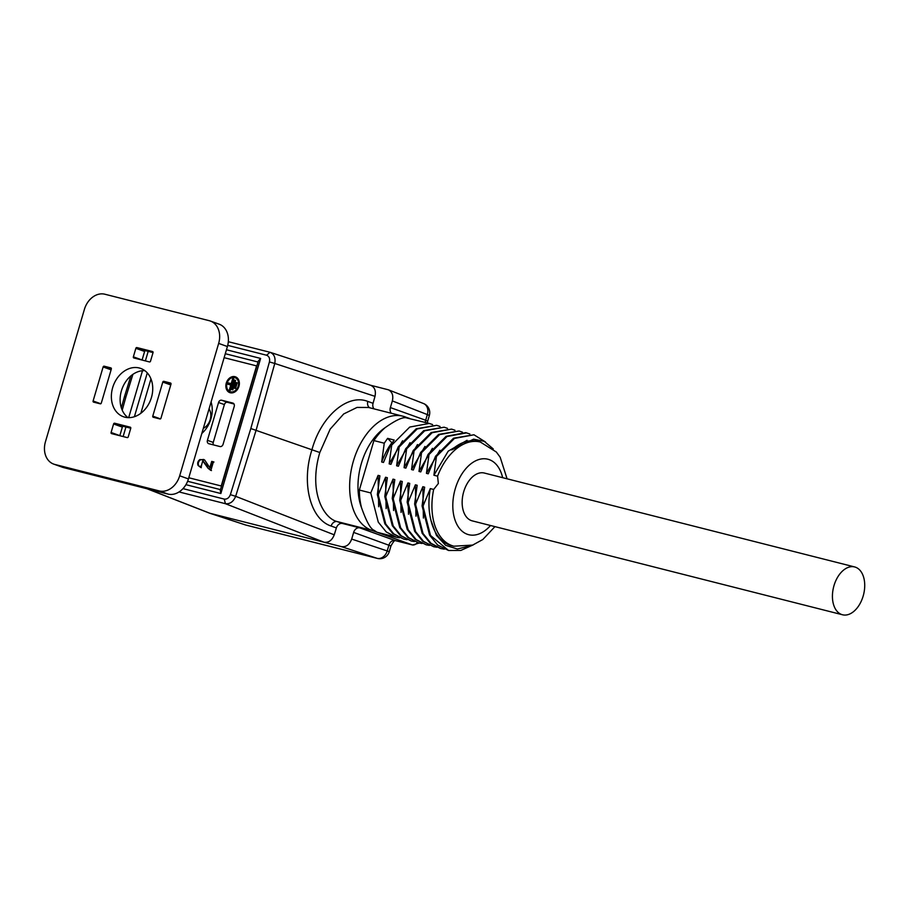 <?xml version="1.0" encoding="UTF-8"?>
<svg xmlns="http://www.w3.org/2000/svg" width="909" height="909" viewBox="0 0 909 909"><rect width="100%" height="100%" fill="white"/><g stroke="black" fill="none" stroke-linecap="round" stroke-linejoin="round"><path stroke-width="1.36" d="M203.332 428.344A12.34 9.601 -70.3 0 0 209.047 408.914M841.62 614.495A24.668 15.453 -75.8 0 1 833.792 586.339A24.668 15.453 -75.8 0 1 854.642 566.943A24.668 15.453 -75.8 0 1 863.55 594.656A24.668 15.453 -75.8 0 1 842.507 614.768A24.668 15.453 -75.8 0 1 841.62 614.495M854.642 566.943L484.361 473.044A24.668 15.453 104.2 0 0 463.715 491.724A24.668 15.453 104.2 0 0 471.339 520.596A24.668 15.453 104.2 0 0 472.237 520.868L842.507 614.768M244.919 524.754A9.863 7.692 -71.8 0 0 245.294 524.891A9.863 7.692 -71.8 0 0 245.691 525.016L377.133 558.342L341.443 546.639C346.136 547.218 349.556 544.696 351.692 539.071L353.646 532.413A5.92 4.613 109.7 0 1 359.794 527.868L342.488 523.482A5.92 4.613 -70.3 0 0 336.375 527.924L331.126 526.038C310.355 519.357 301.163 483.19 311.832 450.125C320.786 416.538 347.443 393.336 367.804 401.414L373.054 403.301A5.92 4.613 -70.3 0 0 374.042 408.88M378.655 506.733L378.099 475.362L370.77 492.939L359.35 490.042A59.21 37.076 104.2 0 0 361.543 507.767C366.418 521.505 370.554 528.993 373.951 530.22A5.92 4.613 109.7 0 1 371.701 530.333A59.21 37.076 -75.8 0 1 352.919 462.761A59.21 37.076 -75.8 0 1 402.948 416.208L368.497 407.471L357.044 407.425L343.693 413.959L330.149 429.162L319.809 452.512L250.816 428.537L269.428 361.941C270.075 358.521 269.132 356.283 266.598 355.237L227.716 345.375M319.809 452.512C308.049 492.326 324.104 518.641 337.239 521.596L342.488 523.482M182.993 488.633L224.25 499.098L225.432 503.711C230 504.165 233.408 501.7 235.67 496.325L230.375 494.655L250.816 428.537M224.25 499.098C227 499.405 229.045 497.927 230.375 494.655M266.598 355.237L270.007 352.272C274.177 354.033 275.768 357.76 274.768 363.475L269.428 361.941M132.896 374.36L125.942 396.869L124.488 396.585L121.329 407.857M220.853 493.53L220.273 490.303L258.304 361.1L260.622 358.43L220.853 493.53L185.936 484.679M425.378 422.446A5.92 4.613 109.7 0 1 425.673 420.253L427.684 421.151L429.343 415.493L427.344 414.595A9.863 7.67 -68.7 0 0 423.469 403.516L388.382 389.802L370.474 385.223M391.347 413.265A5.92 4.613 109.7 0 1 390.381 407.584L392.347 400.926C393.552 395.529 392.233 391.813 388.382 389.802M370.281 385.166L370.667 385.28C374.69 387.132 376.133 390.825 374.997 396.347L274.768 363.475L256.133 430.127L235.704 496.189M235.67 496.325L334.239 534.822C332.069 540.344 328.672 542.809 324.047 542.23L209.627 513.199L146.997 488.747M373.951 530.22L376.951 532.219L396.392 537.264L386.268 531.97L378.28 522.141L370.77 492.939M391.711 445.103L409.72 427.06L429.23 423.435L406.971 418.026C403.653 416.504 396.369 419.719 385.121 427.673A59.21 37.076 104.2 0 0 373.906 440.581L384.257 443.206L381.7 461.999C385.075 453.33 388.484 446.921 391.915 442.751L387.609 438.365L394.176 440.036L390.825 444.876L391.711 445.103L389.166 463.885L402.562 440.774M378.099 475.362L379.894 475.816L377.337 494.61L384.848 523.811L392.836 533.628L403.846 539.162L393.733 533.856L385.746 524.038L378.224 494.837L377.337 494.61M386.109 508.62L385.552 477.248L378.224 494.837M385.552 477.248L387.348 477.702L384.791 496.496L392.302 525.697L400.29 535.526L411.311 541.048L401.187 535.753L393.199 525.925L385.689 496.723L384.791 496.496M393.574 510.517L393.018 479.145L385.689 496.723M393.018 479.145L394.801 479.6L392.245 498.393L399.767 527.595L407.755 537.412L418.765 542.934L408.652 537.639L400.653 527.822L393.142 498.621L392.245 498.393M401.028 512.403L400.471 481.031L393.142 498.621M400.471 481.031L402.267 481.486L399.71 500.28L407.221 529.481L415.208 539.31L426.219 544.832L416.106 539.537L408.118 529.708L400.596 500.507L399.71 500.28M408.482 514.301L407.925 482.929L400.596 500.507M407.925 482.929L409.72 483.383L407.164 502.166L414.674 531.379L422.674 541.196L433.684 546.718L423.56 541.423L415.572 531.606L408.061 502.393L407.164 502.166M415.947 516.187L415.39 484.815L408.061 502.393M415.39 484.815L417.174 485.27L414.629 504.063L422.14 533.265L430.127 543.093L440.24 548.377M423.401 518.073L422.844 486.713L415.515 504.29L414.629 504.063M422.844 486.713L424.639 487.167L422.083 505.949L429.593 535.151L437.581 544.98L448.591 550.502L430.502 535.446L422.98 506.177L422.083 505.949M470.135 545.9L457.352 549.002L445.637 545.332L436.468 535.424L430.957 520.357C428.503 510.517 428.275 499.927 430.309 488.599L422.98 506.177M430.309 488.599L433.661 489.451L438.354 483.497L437.57 476.168L433.911 475.237L448.194 451.171L467.078 440.297M389.166 463.885L390.95 464.34L398.278 446.762L399.176 446.989L396.619 465.783L398.403 466.237L405.732 448.66L406.63 448.876L404.073 467.669L405.868 468.124L413.197 450.546L414.084 450.773L411.538 469.567L413.322 470.021L420.651 452.432L421.549 452.659L418.992 471.453L420.776 471.907L428.105 454.33L429.003 454.557L426.446 473.35L428.241 473.805L435.57 456.216L436.468 456.443L433.911 475.237M381.7 461.999L383.496 462.454L390.825 444.876M359.35 490.042L373.906 440.581M473.362 544.821L460.818 550.434L448.569 550.49M437.57 476.168A53.733 33.656 -75.8 0 1 480.316 442.024L477.702 441.365A53.733 33.656 -75.8 0 0 451.693 449.91L473.589 439.161L484.258 441.354L493.257 448.932M373.054 403.301L374.997 396.347M334.239 534.822L336.375 527.924M433.661 489.451A53.733 33.656 -75.8 0 0 453.898 546.207L451.284 545.536A53.733 33.656 -75.8 0 1 430.957 520.357M235.101 388.393L237.192 382.894M235.545 388.507L237.215 382.837L236.17 382.575L234.499 388.245L235.545 388.507M236.17 382.575L236.749 382.78M232.374 389.734L235.59 380.451M232.829 389.847L235.601 380.394L234.567 380.132L231.784 389.586L232.829 389.847M234.567 380.132L235.147 380.337M228.545 384.393L228.92 383.132L231.784 383.859L233.704 378.962M229.943 390.131L231.397 385.177L230.818 384.973L229.341 389.984L230.386 390.245L233.727 378.905L232.681 378.633L231.204 383.643L228.329 382.916L227.943 384.246L230.818 384.973M228.329 382.916L228.92 383.132M231.204 383.643L231.784 383.859M232.681 378.633L233.261 378.848M201.321 465.874L202.764 460.908L208.127 468.351L210.877 470.373L213.399 461.829L211.706 461.397L209.843 467.737L210.422 467.953L212.297 461.602L213.979 462.033M201.355 467.692L198.651 465.658C197.798 463.317 198.401 461.363 200.469 459.795L203.741 459.454M208.127 468.351L207.161 465.931L203.048 461.033M211.467 470.578L208.706 468.555M210.297 470.089L210.877 470.373M206.582 465.726L207.161 465.942M209.843 467.737L204.616 459.954L199.889 459.579C197.821 461.147 197.219 463.101 198.071 465.442L200.764 467.487L201.434 465.897M211.706 461.397L212.297 461.602M227.023 383.303A7.397 5.761 109.7 0 1 235.113 377.746A7.397 5.761 109.7 0 1 238.033 386.666A7.397 5.761 109.7 0 1 230.113 391.677A7.397 5.761 109.7 0 1 227.023 383.303M230.409 391.779A7.397 5.761 -70.3 0 0 230.693 391.893A7.397 5.761 -70.3 0 0 238.612 386.87A7.397 5.761 -70.3 0 0 235.692 377.962A7.397 5.761 -70.3 0 0 235.397 377.86M230.068 392.711A8.386 6.533 109.7 0 1 227.011 382.825A8.386 6.533 109.7 0 1 235.556 376.883A8.386 6.533 109.7 0 1 235.738 376.94M234.977 376.678A8.386 6.533 -70.3 0 0 226.364 382.803A8.386 6.533 -70.3 0 0 229.772 392.608A8.386 6.533 -70.3 0 0 238.76 386.927A8.386 6.533 -70.3 0 0 235.442 376.826A8.386 6.533 -70.3 0 0 234.977 376.678M476.339 441.07L477.236 441.388M223.08 444.285A2.966 2.307 109.7 0 1 220.012 446.558L208.82 443.717A2.966 2.307 109.7 0 1 208.661 443.672A2.966 2.307 109.7 0 1 207.422 440.32L218.558 402.494A2.966 2.307 109.7 0 1 221.626 400.221L232.818 403.062A2.966 2.307 109.7 0 1 232.977 403.107A2.966 2.307 109.7 0 1 234.215 406.459L223.08 444.285M207.422 440.32L213.251 442.41A2.966 2.307 -70.3 0 0 213.479 444.899M233.988 403.971L227.455 402.312A2.966 2.307 -70.3 0 0 224.387 404.585L218.558 402.494M201.832 433.434A25.657 19.964 -70.3 0 0 211.081 402.005M213.251 442.41L224.387 404.585M341.443 546.639L324.047 542.23L225.432 503.711M399.585 537.81L396.392 537.253M384.257 443.206L387.609 438.365M429.23 423.435L432.582 424.571M399.176 446.989L417.186 428.957L436.684 425.321L440.036 426.469M396.619 465.783L410.027 442.66M406.63 448.876L424.639 430.843L444.149 427.219L447.501 428.355M404.073 467.669L417.481 444.558M414.084 450.773L432.093 432.741L451.603 429.105L454.954 430.252M411.538 469.567L424.935 446.444M421.549 452.659L439.558 434.627L459.056 431.002L462.408 432.139M418.992 471.453L432.4 448.342M429.003 454.557L447.012 436.513L466.522 432.889L469.873 434.036M426.446 473.35L439.854 450.228M436.468 456.443L454.466 438.411L473.975 434.786L485.531 442.024M436.684 425.321L416.288 428.73L398.278 446.762M444.149 427.207L423.742 430.616L405.732 448.66M451.603 429.105L431.207 432.514L413.197 450.546M459.056 430.991L438.661 434.4L420.651 452.432M465.624 432.661L446.114 436.297L428.105 454.33M473.975 434.775L453.58 438.183L435.57 456.216M444.331 549.161L441.138 548.604L431.025 543.321L423.026 533.492L415.515 504.29M436.877 547.263L433.684 546.707M429.412 545.377L426.219 544.821M421.958 543.48L418.765 542.934M414.504 541.594L411.311 541.037M407.039 539.696L403.846 539.151M170.528 383.03A0.989 0.773 109.7 0 1 170.994 384.155L160.973 418.197A0.989 0.773 109.7 0 1 159.95 418.958L153.235 417.254A0.989 0.773 109.7 0 1 152.769 416.117L162.791 382.075A0.989 0.773 109.7 0 1 163.813 381.326L170.642 383.064M150.508 361.18A0.989 0.773 109.7 0 1 149.485 361.941L133.828 357.964A0.989 0.773 109.7 0 1 133.362 356.828L135.861 348.317A0.989 0.773 109.7 0 1 136.884 347.568L152.542 351.533A0.989 0.773 109.7 0 1 153.019 352.669L150.508 361.18M136.884 347.568L145.633 350.704A0.989 0.773 -70.3 0 0 144.611 351.465L135.861 348.317M133.362 356.828L142.099 359.975A0.989 0.773 -70.3 0 0 142.077 360.055M130.282 427.185A0.989 0.773 109.7 0 1 130.748 428.321L128.249 436.831A0.989 0.773 109.7 0 1 127.215 437.593L111.557 433.616A0.989 0.773 109.7 0 1 111.091 432.479L113.591 423.969A0.989 0.773 109.7 0 1 114.625 423.219L130.385 427.219M114.625 423.219L123.374 426.355A0.989 0.773 -70.3 0 0 122.34 427.116L113.591 423.969M111.091 432.479L119.84 435.627A0.989 0.773 -70.3 0 0 119.818 435.706M93.582 402.13A0.989 0.773 109.7 0 1 93.104 400.994L103.126 366.952A0.989 0.773 109.7 0 1 104.149 366.191L110.864 367.895A0.989 0.773 109.7 0 1 111.33 369.031L101.308 403.073A0.989 0.773 109.7 0 1 100.285 403.823L93.582 402.13M151.439 397.494A25.657 19.964 -70.3 0 0 140.725 368.429A25.657 19.964 -70.3 0 0 113.261 385.825A25.657 19.964 -70.3 0 0 123.385 416.72A25.657 19.964 -70.3 0 0 151.439 397.494M84.412 309.355L45.45 441.751A19.737 15.362 -70.3 0 0 53.699 464.101A19.737 15.362 -70.3 0 0 54.801 464.442L159.211 490.917A19.737 15.362 -70.3 0 0 179.687 475.793L218.66 343.409A19.737 15.362 -70.3 0 0 210.411 321.047A19.737 15.362 -70.3 0 0 209.309 320.707L104.899 294.232A19.737 15.362 -70.3 0 0 84.412 309.355M144.861 370.656A25.657 19.964 -70.3 0 0 122.011 388.972A25.657 19.964 -70.3 0 0 127.999 417.629M119.84 435.627L122.34 427.116M123.374 426.355L130.771 428.23M142.099 359.975L144.611 351.465M145.633 350.704L153.042 352.578M53.699 464.101L62.448 467.249A19.737 15.362 -70.3 0 0 63.55 467.578L167.96 494.064A19.737 15.362 -70.3 0 0 188.436 478.929L227.409 346.545A19.737 15.362 -70.3 0 0 219.16 324.183L210.411 321.047M147.36 488.837L210.024 513.312L245.691 525.016A9.863 6.181 104.2 0 0 245.953 525.084L377.383 558.421A9.863 6.181 104.2 0 1 377.133 558.342A9.863 7.692 -71.8 0 0 387.268 550.74L388.938 545.082A5.92 4.613 109.7 0 1 395.085 540.537L412.231 544.889L371.701 530.333L337.239 521.596A5.92 4.613 -70.3 0 0 331.126 526.038M369.815 407.8A5.92 4.613 109.7 0 1 367.804 401.414M225.387 503.688L179.05 491.939M125.942 396.869L122.215 410.186M228.318 341.704L269.723 352.203L228.318 341.704M258.031 362.021L225.296 353.715M226.455 349.76L260.622 358.43M147.292 372.895L134.396 416.72M123.124 436.547L125.931 427.003M128.68 417.651L142.497 370.724M145.383 360.896L148.19 351.351M187.618 481.281L220.478 489.621M412.231 544.889A5.92 4.613 -70.3 0 0 417.311 542.559M359.794 527.868L395.085 540.537A9.863 6.181 104.2 0 0 395.438 540.65A9.863 6.181 104.2 0 0 395.801 540.73M390.381 407.584L425.673 420.253L427.344 414.595L392.347 400.926M353.646 532.413L390.95 545.979C393.233 541.787 394.745 540.014 395.46 540.65M351.692 539.071L389.279 551.638L390.95 545.979M209.638 513.199L245.305 524.891A9.863 9.863 0 0 0 245.953 525.084A9.863 6.181 104.2 0 0 246.214 525.141M406.971 418.026A5.92 4.613 -70.3 0 0 405.425 416.97A5.92 4.613 -70.3 0 0 405.096 416.867A59.21 37.076 -75.8 0 0 402.948 416.208L409.459 418.413M385.121 427.673A53.29 33.372 104.2 0 0 361.543 507.767M502.643 477.679A38.939 24.384 104.2 0 0 480.122 459.204A38.939 24.384 104.2 0 0 455.284 488.69A38.939 24.384 104.2 0 0 460.761 529.913A38.939 24.384 104.2 0 0 490.519 525.504M198.071 465.442L198.651 465.658M199.889 459.579L200.469 459.795M221.626 400.221L227.455 402.312M188.788 477.759L221.228 485.985L256.577 365.895L224.125 357.669M150.962 378.883L140.838 413.3M170.767 384.939L162.791 382.075M163.813 381.326L171.04 383.916M152.769 416.117L160.461 418.879M93.104 400.994L100.797 403.755M111.103 369.815L103.126 366.952M104.149 366.191L111.375 368.781M227.409 346.545L218.66 343.409M188.436 478.929L179.687 475.793M167.96 494.064L159.211 490.917M63.55 467.578L54.801 464.442M124.488 396.574L130.873 375.906M412.561 544.991L419.197 543.037M427.684 421.151L427.332 422.946M395.438 540.65L412.481 544.968M429.343 415.493A9.863 9.863 0 0 0 423.458 403.505M377.383 558.421A9.863 9.863 0 0 0 389.279 551.638M370.667 385.28L270.393 352.385M453.898 546.207L472.68 545.082L482.827 539.514L494.939 526.629M507.074 478.804L500.177 457.238L496.325 452.012L480.316 442.024M203.343 461.124L202.764 460.908M201.605 465.976L201.014 465.772M235.692 377.962L235.113 377.746M230.693 391.893L230.113 391.677M441.138 548.616L440.24 548.388M466.522 432.877L465.624 432.65"/></g></svg>
